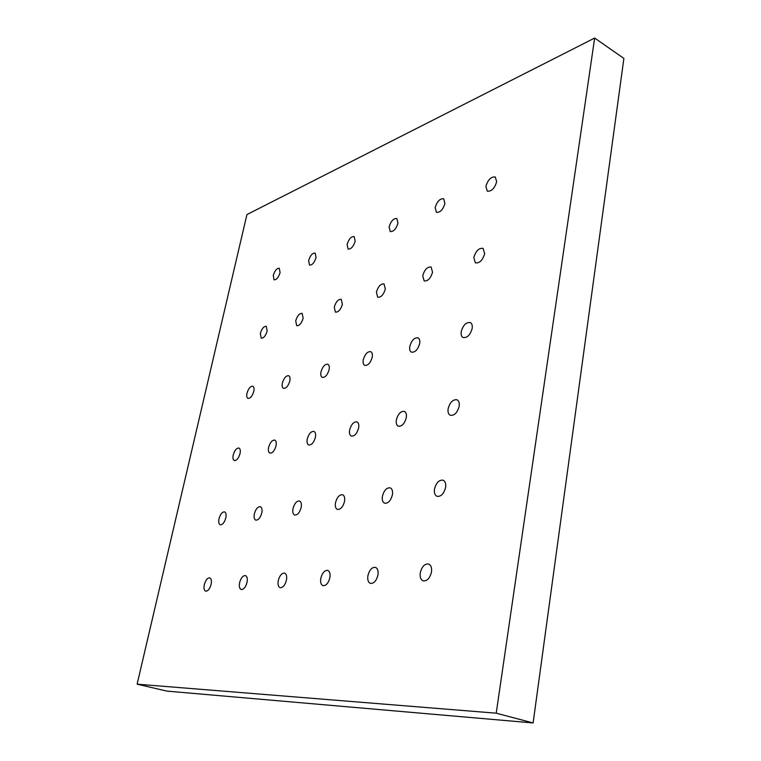 <?xml version="1.0" encoding="UTF-8"?>
<svg xmlns="http://www.w3.org/2000/svg" width="761" height="761" viewBox="0 0 761 761"><rect width="100%" height="100%" fill="white"/><g stroke="black" fill="none" stroke-linecap="round" stroke-linejoin="round"><path stroke-width="1.14" d="M484.662 253.67L483.092 248.371C478.926 247.839 475.834 250.892 473.808 257.532L475.387 262.868C479.535 263.392 482.626 260.329 484.662 253.67M432.533 272.21L431.106 267.025C427.406 266.626 424.609 269.518 422.716 275.701L424.153 280.914C427.844 281.313 430.64 278.412 432.533 272.21M496.667 181.793L495.325 177.018C491.159 176.495 488.02 179.596 485.899 186.312L487.249 191.125C491.397 191.648 494.545 188.538 496.667 181.793M419.672 343.563C420.12 340.614 419.568 338.702 418.027 337.846C414.345 337.446 411.606 340.3 409.799 346.407C409.342 349.375 409.894 351.297 411.454 352.162C415.125 352.543 417.865 349.68 419.672 343.563M406.298 417.713C406.793 414.422 406.155 412.31 404.405 411.397C400.771 411.026 398.089 413.841 396.376 419.853C395.882 423.164 396.51 425.285 398.288 426.208C401.913 426.569 404.586 423.734 406.298 417.713M392.4 494.821C392.933 491.14 392.2 488.819 390.222 487.839C386.655 487.516 384.048 490.303 382.431 496.201C381.889 499.901 382.612 502.241 384.619 503.221C388.186 503.544 390.783 500.738 392.4 494.821M385.323 288.999L384.048 283.929C380.728 283.634 378.188 286.383 376.419 292.167L377.703 297.256C381.014 297.551 383.554 294.792 385.323 288.999M372.224 357.223C372.69 354.312 372.205 352.467 370.75 351.668C367.468 351.373 364.976 354.084 363.273 359.801C362.788 362.721 363.282 364.586 364.747 365.385C368.029 365.67 370.521 362.949 372.224 357.223M358.631 427.986C359.144 424.771 358.583 422.736 356.957 421.889C353.703 421.623 351.268 424.296 349.651 429.927C349.118 433.161 349.68 435.206 351.325 436.063C354.569 436.319 357.004 433.627 358.631 427.986M344.514 501.442C345.075 497.865 344.438 495.639 342.612 494.745C339.425 494.507 337.056 497.152 335.506 502.688C334.935 506.284 335.572 508.529 337.418 509.423C340.605 509.651 342.964 506.997 344.514 501.442M342.383 304.267L341.242 299.32C338.255 299.111 335.924 301.727 334.25 307.159L335.401 312.124C338.379 312.333 340.709 309.708 342.383 304.267M329.132 369.627C329.627 366.773 329.19 364.976 327.829 364.234C324.871 364.024 322.588 366.602 320.98 371.967C320.476 374.84 320.914 376.647 322.284 377.399C325.242 377.599 327.515 375.002 329.132 369.627M315.406 437.309C315.939 434.16 315.454 432.2 313.932 431.411C311.021 431.221 308.785 433.78 307.244 439.068C306.693 442.227 307.187 444.205 308.719 444.995C311.63 445.175 313.855 442.617 315.406 437.309M301.185 507.435C301.765 503.963 301.213 501.822 299.53 500.995C296.666 500.833 294.488 503.354 293.014 508.567C292.424 512.048 292.975 514.208 294.678 515.035C297.532 515.197 299.71 512.657 301.185 507.435M303.144 318.222L302.136 313.399C299.434 313.256 297.285 315.739 295.706 320.866L296.723 325.708C299.415 325.851 301.556 323.349 303.144 318.222M289.827 380.938C290.341 378.141 289.951 376.391 288.676 375.706C286.003 375.563 283.901 378.027 282.369 383.087C281.846 385.903 282.226 387.653 283.52 388.348C286.193 388.49 288.286 386.017 289.827 380.938M276.043 445.794C276.595 442.721 276.167 440.828 274.759 440.096C272.124 439.972 270.069 442.407 268.595 447.401C268.024 450.483 268.462 452.386 269.879 453.118C272.514 453.242 274.569 450.807 276.043 445.794M261.794 512.885C262.383 509.518 261.908 507.454 260.357 506.683C257.76 506.579 255.763 508.985 254.336 513.913C253.736 517.29 254.212 519.363 255.782 520.134C258.369 520.239 260.376 517.822 261.794 512.885M472.172 328.448C472.581 325.461 471.972 323.501 470.336 322.569C466.189 322.036 463.154 325.052 461.223 331.596C460.795 334.612 461.413 336.581 463.078 337.523C467.206 338.046 470.241 335.021 472.172 328.448M459.159 406.317C459.615 402.959 458.902 400.781 457.019 399.782C452.919 399.278 449.96 402.246 448.134 408.695C447.668 412.072 448.381 414.269 450.293 415.278C454.384 415.763 457.342 412.776 459.159 406.317M445.604 487.468C446.098 483.682 445.271 481.256 443.121 480.191C439.087 479.744 436.215 482.683 434.502 489.009C433.989 492.814 434.826 495.259 437.004 496.324C441.028 496.762 443.891 493.803 445.604 487.468M431.468 572.12C431.991 567.839 431.04 565.138 428.595 564.015C424.657 563.635 421.889 566.545 420.281 572.738C419.73 577.038 420.69 579.749 423.173 580.881C427.102 581.242 429.86 578.312 431.468 572.12M444.919 203.491L443.692 198.792C439.972 198.393 437.128 201.332 435.168 207.582L436.405 212.319C440.105 212.709 442.94 209.76 444.919 203.491M377.941 575.078C378.502 570.959 377.675 568.381 375.449 567.364C371.958 567.088 369.446 569.846 367.915 575.63C367.325 579.777 368.162 582.365 370.417 583.392C373.898 583.649 376.4 580.881 377.941 575.078M397.965 223.173L396.852 218.55C393.523 218.264 390.935 221.042 389.099 226.892L390.222 231.544C393.542 231.829 396.12 229.042 397.965 223.173M329.865 577.742C330.455 573.765 329.741 571.311 327.715 570.379C324.595 570.189 322.303 572.805 320.828 578.246C320.21 582.232 320.933 584.695 322.987 585.647C326.098 585.827 328.391 583.192 329.865 577.742M355.187 241.104L354.179 236.576C351.182 236.367 348.814 239.011 347.083 244.509L348.091 249.066C351.087 249.266 353.456 246.612 355.187 241.104M286.44 580.148C287.068 576.315 286.45 573.965 284.585 573.1C281.789 572.976 279.677 575.478 278.26 580.595C277.622 584.438 278.25 586.798 280.124 587.673C282.921 587.796 285.033 585.285 286.44 580.148M316.043 257.522L315.14 253.08C312.429 252.937 310.25 255.458 308.614 260.633L309.508 265.094C312.229 265.237 314.398 262.707 316.043 257.522M247.04 582.327C247.677 578.636 247.144 576.381 245.442 575.582C242.902 575.506 240.952 577.894 239.591 582.736C238.935 586.446 239.477 588.7 241.199 589.509C243.729 589.585 245.679 587.188 247.04 582.327M280.086 272.59L279.287 268.243C276.814 268.157 274.797 270.564 273.247 275.463L274.046 279.829C276.519 279.915 278.526 277.499 280.086 272.59M267.159 331.016L266.264 326.317C263.81 326.222 261.822 328.6 260.319 333.451L261.223 338.169C263.667 338.255 265.646 335.877 267.159 331.016M253.822 391.306C254.355 388.557 254.012 386.864 252.814 386.217C250.388 386.131 248.438 388.481 246.983 393.275C246.44 396.034 246.783 397.737 247.991 398.384C250.417 398.469 252.357 396.11 253.822 391.306M240.048 453.556C240.619 450.56 240.238 448.724 238.925 448.048C236.528 447.963 234.626 450.293 233.218 455.03C232.638 458.027 233.009 459.872 234.34 460.557C236.728 460.633 238.631 458.303 240.048 453.556M225.817 517.861C226.426 514.588 226.017 512.6 224.581 511.887C222.222 511.83 220.367 514.132 218.997 518.802C218.378 522.075 218.797 524.072 220.243 524.795C222.602 524.852 224.457 522.541 225.817 517.861M211.12 584.315C211.767 580.748 211.311 578.598 209.741 577.846C207.439 577.808 205.622 580.091 204.309 584.695C203.644 588.272 204.1 590.431 205.689 591.192C207.991 591.221 209.798 588.928 211.12 584.315M137.113 684.177L166.859 691.102L533.109 722.95L623.887 58.426L594.655 38.05L246.925 214.573L137.113 684.177L496.22 713.19L533.109 722.95M496.22 713.19L594.655 38.05"/></g></svg>
